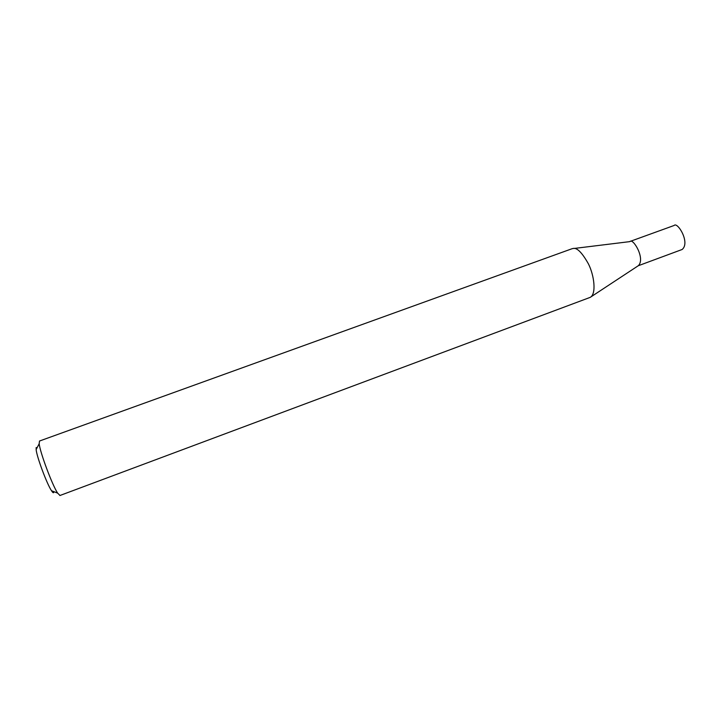 <?xml version="1.0" encoding="UTF-8"?>
<svg xmlns="http://www.w3.org/2000/svg" width="721" height="721" viewBox="0 0 721 721"><rect width="100%" height="100%" fill="white"/><g stroke="black" fill="none" stroke-linecap="round" stroke-linejoin="round"><path stroke-width="1.08" d="M60.005 495.48L57.626 493.119C52.227 485.017 40.015 452.319 39.177 443.721L39.502 441.027L571.816 248.808M53.823 491.632C53.805 493.38 53.03 493.083 51.497 490.722C46.901 483.935 36.789 456.862 36.14 449.607L36.167 447.561L37.132 447.687M59.861 495.534L590.22 297.358C596.555 294.114 594.275 275.413 588.417 263.868C582.108 252.656 577.025 247.519 573.186 248.466L572.05 248.718M590.22 297.358L638.337 265.689C645.619 258.668 632.975 237.741 630.001 241.544M638.265 265.743L682.12 249.493C690.538 242.725 677.479 221.446 674.135 225.466L629.172 241.751M57.626 493.119L51.497 490.722M39.177 443.721L36.14 449.607M629.361 241.679L574.051 248.466"/></g></svg>
